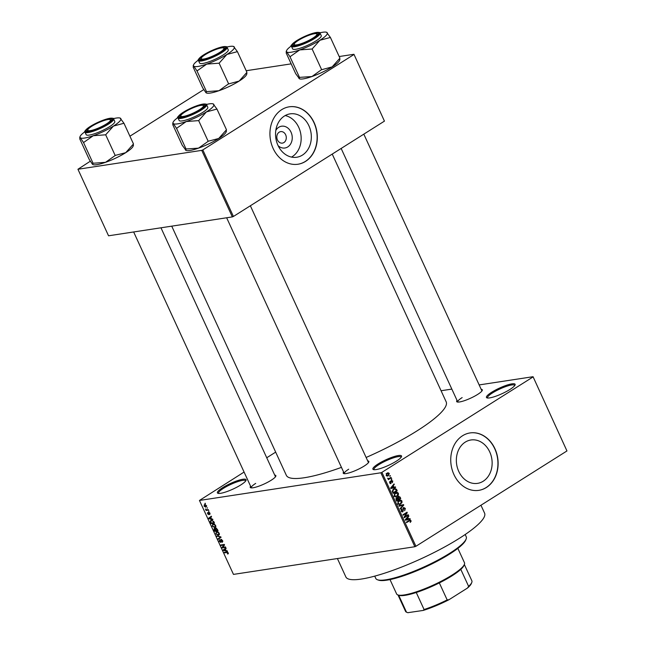 <?xml version="1.0" encoding="UTF-8"?>
<svg xmlns="http://www.w3.org/2000/svg" width="645" height="645" viewBox="0 0 645 645"><rect width="100%" height="100%" fill="white"/><g stroke="black" fill="none" stroke-linecap="round" stroke-linejoin="round"><path stroke-width="0.97" d="M509.897 389.483A15.77 3.08 155.3 0 1 486.999 397.892A15.77 3.08 155.3 0 1 491.659 392.265A15.77 3.08 155.3 0 1 507.647 384.896A15.77 3.08 155.3 0 1 515.073 384.976A15.77 3.08 155.3 0 1 509.897 389.483M514.742 385.557A14.94 2.919 -24.7 0 0 514.694 385.371A14.94 2.919 -24.7 0 0 506.39 386.355A14.94 2.919 -24.7 0 0 492.482 392.934A14.94 2.919 -24.7 0 0 487.547 397.86A14.94 2.919 -24.7 0 0 487.66 398.013M240.851 484.895A15.77 3.08 155.3 0 1 217.954 493.304A15.77 3.08 155.3 0 1 222.622 487.676A15.77 3.08 155.3 0 1 238.602 480.307A15.77 3.08 155.3 0 1 246.027 480.388A15.77 3.08 155.3 0 1 240.851 484.895M245.697 480.968A14.94 2.919 -24.7 0 0 245.648 480.783A14.94 2.919 -24.7 0 0 237.352 481.767A14.94 2.919 -24.7 0 0 223.436 488.346A14.94 2.919 -24.7 0 0 218.51 493.272A14.94 2.919 -24.7 0 0 218.615 493.425M396.328 461.175A15.77 3.08 155.3 0 1 373.431 469.576A15.77 3.08 155.3 0 1 378.099 463.957A15.77 3.08 155.3 0 1 394.079 456.587A15.77 3.08 155.3 0 1 401.504 456.668A15.77 3.08 155.3 0 1 396.328 461.175M401.174 457.249A14.94 2.919 -24.7 0 0 401.125 457.063A14.94 2.919 -24.7 0 0 392.821 458.047A14.94 2.919 -24.7 0 0 378.913 464.626A14.94 2.919 -24.7 0 0 373.979 469.544A14.94 2.919 -24.7 0 0 374.092 469.705M275.81 130.411A11.021 8.941 -98.7 0 1 278.745 127.283A11.021 8.941 -98.7 0 1 291.04 132.201A11.021 8.941 -98.7 0 1 287.775 146.923A11.021 8.941 -98.7 0 1 278.14 145.722M279.172 132.193A5.805 4.708 81.3 0 0 277.108 139.038A5.805 4.708 81.3 0 0 282.429 143.109A5.805 4.708 81.3 0 0 283.937 142.537A5.805 4.708 81.3 0 0 285.993 135.692A5.805 4.708 81.3 0 0 280.68 131.62A5.805 4.708 81.3 0 0 279.172 132.193M284.445 116.003A21.938 17.794 81.3 0 0 276.657 141.868A21.938 17.794 81.3 0 0 296.748 157.243A21.938 17.794 81.3 0 0 302.424 155.098A21.938 17.794 81.3 0 0 310.213 129.234A21.938 17.794 81.3 0 0 290.129 113.859A21.938 17.794 81.3 0 0 284.445 116.003M291.516 157.09A21.938 17.794 81.3 0 0 292.258 156.654A21.938 17.794 81.3 0 0 300.772 133.91A21.938 17.794 81.3 0 0 285.179 115.568M281.728 109.642A29.041 23.559 81.3 0 0 271.416 143.883A29.041 23.559 81.3 0 0 298.006 164.233A29.041 23.559 81.3 0 0 305.528 161.403A29.041 23.559 81.3 0 0 315.832 127.162A29.041 23.559 81.3 0 0 289.25 106.812A29.041 23.559 81.3 0 0 281.728 109.642M297.909 164.249A29.041 23.559 81.3 0 0 305.335 161.427A29.041 23.559 81.3 0 0 315.663 127.242A29.041 23.559 81.3 0 0 289.154 106.828M483.234 481.218A21.938 17.794 -98.7 0 1 477.558 483.363A21.938 17.794 -98.7 0 1 457.466 467.988A21.938 17.794 -98.7 0 1 465.255 442.123A21.938 17.794 -98.7 0 1 470.939 439.979A21.938 17.794 -98.7 0 1 491.022 455.354A21.938 17.794 -98.7 0 1 483.234 481.218M462.538 435.762A29.041 23.559 81.3 0 0 452.226 470.003A29.041 23.559 81.3 0 0 478.816 490.353A29.041 23.559 81.3 0 0 486.338 487.523A29.041 23.559 81.3 0 0 496.642 453.274A29.041 23.559 81.3 0 0 470.06 432.932A29.041 23.559 81.3 0 0 462.538 435.762M478.719 490.369A29.041 23.559 81.3 0 0 486.145 487.547A29.041 23.559 81.3 0 0 496.473 453.362A29.041 23.559 81.3 0 0 469.963 432.94M274.706 475.091A14.109 2.757 155.3 0 1 275.826 476.204A14.109 2.757 155.3 0 1 271.19 480.243A14.109 2.757 155.3 0 1 250.703 487.757A14.109 2.757 155.3 0 1 250.583 486.185M255.694 483.395A13.279 2.596 -24.7 0 0 251.308 487.773A13.279 2.596 -24.7 0 0 251.381 487.878M481.154 389.29A14.109 2.757 155.3 0 1 482.275 390.402A14.109 2.757 155.3 0 1 477.639 394.434A14.109 2.757 155.3 0 1 457.152 401.956A14.109 2.757 155.3 0 1 457.031 400.384M462.143 397.594A13.279 2.596 -24.7 0 0 457.757 401.964A13.279 2.596 -24.7 0 0 457.829 402.077M367.706 460.901A14.109 2.757 155.3 0 1 368.819 462.013A14.109 2.757 155.3 0 1 364.191 466.053A14.109 2.757 155.3 0 1 343.704 473.567A14.109 2.757 155.3 0 1 343.583 471.995M348.695 469.205A13.279 2.596 -24.7 0 0 344.309 473.583A13.279 2.596 -24.7 0 0 344.374 473.688M480.944 505.237L484.589 513.154A76.344 14.908 155.3 0 1 459.377 538.317A76.344 14.908 155.3 0 1 388.29 571.954A76.344 14.908 155.3 0 1 345.873 576.961L337.4 558.538M332.231 154.091L446.171 401.827A87.962 17.173 155.3 0 1 417.122 430.82A87.962 17.173 155.3 0 1 366.126 457.466M533.052 376.704L566.955 450.944L533.052 376.704L479.154 384.928M451.839 389.096L441.075 390.741M206.561 505.745L205.9 507.244L204.03 506.132L204.667 504.632L206.561 505.745M204.215 504.785L204.667 504.632M208.295 509.615L208.512 510.082L206.069 510.461L205.473 508.961L206.489 509.792L208.295 509.615M210.036 513.299L209.778 514.565L209.004 512.743L208.698 514.662L207.513 513.702L207.714 512.509L208.432 514.194L208.722 512.283L210.036 513.299M209.52 514.105L209.956 513.138M209.415 512.485L208.835 512.896M207.883 513.009L207.859 513.638M208.432 514.194L208.996 513.743M213.842 521.676L214.479 523.055L211.117 523.571L210.23 521.499L211.326 520.16L213.842 521.676M210.673 520.378L211.326 520.16M217.365 529.327L218.034 530.787L214.672 531.303L214.003 529.835L214.253 528.416L215.188 528.819L215.72 528.045L217.365 529.327M216.293 528.118L215.188 528.819L215.72 528.045M220.84 536.882L221.05 537.341L218.333 539.252L218.107 538.76L220.566 537.196L216.801 535.914L220.84 536.882M225.452 546.92L225.669 547.387L222.307 547.903L222.082 547.403L223.863 545.009L221.171 545.42L220.953 544.944L224.307 544.436L224.541 544.936L222.767 547.331L225.452 546.92M228.346 553.66L227.669 554.063L227.354 552.459L224.565 552.813L224.355 552.338L226.629 551.991L228.241 552.886L228.346 553.66L227.669 554.063L228.362 553.628M227.403 553.604L228.161 552.725M380.848 472.785L199.458 500.456L233.474 574.397L414.856 546.726L380.848 472.785L381.913 472.342L415.928 546.283L414.856 546.726M227.266 550.862L227.492 551.354L223.476 550.435L223.251 549.943L225.919 547.928L226.145 548.419L225.331 548.984L226.081 550.612L227.266 550.862M221.936 541.921L222.203 540.671L221.187 539.801L220.743 542.461L219.211 541.26L219.558 539.688L219.598 541.187L220.542 541.985L220.969 539.333L222.614 540.647L222.203 542.38L221.936 541.921L222.847 541.389M221.67 539.502L221.058 539.849L221.638 539.478M220.542 541.985L221.195 541.542M221.606 539.462L220.493 540.171L220.969 539.333M219.316 534.697L218.381 535.342L215.777 533.794L216.664 531.714L218.091 531.996L219.219 533.27L219.316 534.697L218.381 535.342L219.276 534.769M216.051 531.932L216.664 531.714M215.761 526.973L214.825 527.61L212.221 526.062L213.108 523.982L214.535 524.272L215.664 525.538L215.761 526.973L214.825 527.61L215.72 527.038M212.495 524.2L213.108 523.982M212.673 519.136L212.898 519.628L208.883 518.709L208.658 518.217L211.326 516.202L211.552 516.693L210.738 517.258L211.487 518.886L212.673 519.136M208.916 510.961L208.649 511.501L208.916 510.961M207.432 507.736L207.166 508.276L207.432 507.736M205.392 503.293L205.126 503.842L204.908 503.366L205.392 503.293M275.665 452.129L266.74 457.765M244.084 472.059L199.458 500.456M390.152 475.47L389.782 476.308L390.152 475.47M391.636 478.695L391.265 479.533L391.636 478.695M395.401 486.87L395.627 487.362L390.87 488.523L390.644 488.023L394.047 483.935L394.272 484.427L393.24 485.612L393.99 487.241L395.401 486.87M398.376 495.005L395.966 496.852L394.192 495.9L395.466 492.756L397.151 492.296L398.4 493.248L398.376 495.005L397.788 495.094M396.602 492.296L396.014 492.466M401.932 502.729L399.521 504.584L397.747 503.624L399.021 500.488L400.706 500.028L401.956 500.98L401.932 502.729L401.343 502.826M400.158 500.028L399.569 500.197M401.948 511.88L402.923 511.727L401.182 511.098L401.754 508.905L401.658 510.784L402.722 511.251L403.488 507.639L405.35 508.357L404.681 510.792L404.85 508.615L403.714 508.107L402.923 511.727L402.432 511.92M403.004 508.147L403.988 507.994L402.964 508.22M401.44 511.509L402.722 511.251M403.488 507.639L403.98 507.454M409.994 518.596L410.22 519.088L405.463 520.249L405.237 519.749L408.64 515.661L408.865 516.153L407.834 517.338L408.583 518.967L409.994 518.596M532.947 377.003L381.913 472.342M566.955 450.944L415.928 546.283M411.026 521.515L410.172 522.418L410.486 520.878L409.946 520.563L406.552 522.619L406.334 522.152L410.026 519.999L410.978 520.596L411.026 521.515L410.341 521.62M410.486 520.878L408.495 520.789M408.18 514.654L408.39 515.129L404.294 517.709L404.068 517.209L406.439 513.154L403.149 515.226L402.932 514.758L407.035 512.17L407.269 512.67L404.899 516.726L408.18 514.654M403.56 504.616L403.77 505.075L400.311 509.058L400.094 508.574L403.198 505.18L399.005 506.22L398.779 505.728L403.56 504.616M398.223 496.392L400.085 497.069L400.755 498.521L396.659 501.109L395.99 499.649L396.425 497.706L397.514 497.666L398.803 496.158M396.425 497.706L397.514 497.666L396.207 497.867M396.57 489.418L397.199 490.797L393.103 493.377L392.233 491.272L393.676 488.942L394.909 488.434L396.57 489.418L395.974 489.507M390.298 483.613L391.031 483.5L389.693 482.976L390.04 481.347L390.112 482.694L390.749 483.065L391.281 480.477L392.773 481.009L392.337 482.758L392.329 481.243L391.571 480.904L390.66 483.645M392.329 481.243L390.814 481.017M389.612 482.766L390.749 483.065M391.281 480.477L391.717 480.307M391.015 477.348L391.233 477.824L388.258 479.703L388.516 478.929L387.677 478.155L388.822 478.622L391.015 477.348M387.669 478.485L388.822 478.622M389.29 473.454L388.355 475.736L387.468 476.107L386.21 475.397L387.113 473.132L388.048 472.745L389.29 473.454L388.75 473.535M201.74 150.366L77.94 169.256L108.545 235.796L232.345 216.905L201.74 150.366L202.804 149.922L233.417 216.462L232.345 216.905M203.764 89.599L129.919 136.208M90.308 161.21L77.94 169.256M353.944 54.285L384.444 121.123L353.944 54.285L339.189 56.534M291.169 63.863L246.188 70.724M353.839 54.583L202.804 149.922M384.444 121.123L233.417 216.462M341.455 467.375A87.962 17.173 155.3 0 1 286.348 475.341L171.731 226.153M481.928 390.991A13.279 2.596 -24.7 0 0 481.888 390.87L363.812 134.152M368.472 462.61A13.279 2.596 -24.7 0 0 368.432 462.489L250.357 205.771M275.471 476.792A13.279 2.596 -24.7 0 0 275.439 476.679L160.968 227.798M410.357 520.692L410.978 520.596M408.14 519.032L410.22 519.088M408.301 519.386L405.391 520.088M408.14 516.266L408.865 516.153M407.164 517.435L407.834 517.338M408.003 519.056L408.583 518.967M406.632 519.418L408.027 519.112L407.422 517.798L405.761 519.693L406.632 519.418M405.245 519.773L405.761 519.693M406.777 517.895L407.422 517.798M407.124 515.323L408.39 515.129M405.165 513.347L406.439 513.154M405.907 512.88L407.269 512.67M404.294 516.814L404.899 516.726M404.762 508.445L405.35 508.357M401.214 509.469L402.029 509.348M401.093 510.864L401.658 510.784M401.706 505.051L403.77 505.075M398.941 506.059L403.198 505.18M399.223 504.084L400.739 504.084M398.787 500.318L400.037 501.27M401.359 501.068L401.956 500.98M398.223 503.326L399.505 504.035L400.529 503.608L401.48 501.286L400.166 500.576L398.392 501.746L398.223 503.326L397.659 503.406M397.772 501.842L398.392 501.746M398.263 501.109L399.223 500.963M399.489 498.714L400.755 498.521M396.925 500.335L398.142 499.561L397.473 498.214L396.707 498.134L396.925 500.335L396.344 500.423M395.933 498.246L397.473 498.214M398.626 499.262L400.061 498.351L399.328 496.9L398.441 496.86L398.626 499.262L398.046 499.351M397.61 498.424L398.199 498.335M397.659 496.981L399.328 496.9M395.667 496.352L397.183 496.352M395.232 492.587L396.481 493.538M397.804 493.336L398.4 493.248M394.667 495.594L395.949 496.311L396.973 495.876L397.925 493.554L396.611 492.844L394.837 494.022L394.667 495.594L394.111 495.674M394.216 494.11L394.837 494.022M394.708 493.385L395.667 493.231M395.933 490.99L397.199 490.797M393.369 492.611L396.506 490.627L394.974 488.975L393.885 489.418L392.757 491.055L393.369 492.611L392.789 492.691M392.41 491.861L392.982 491.772M392.216 491.135L392.757 491.055M392.894 489.571L393.885 489.418M393.265 489.232L394.974 488.975M393.547 487.306L395.627 487.362M393.708 487.66L390.797 488.362M393.547 484.54L394.272 484.427M392.571 485.709L393.24 485.612M393.41 487.33L393.99 487.241M392.039 487.693L393.434 487.378L392.829 486.072L391.168 487.967L392.039 487.693M390.652 488.047L391.168 487.967M392.184 486.169L392.829 486.072M392.241 481.089L392.773 481.009M390.757 481.283L391.362 481.194M389.612 481.896L390.314 481.783M391.144 479.275L391.854 479.162M389.967 478.018L391.233 477.824M389.661 476.042L390.37 475.937M386.726 475.986L388.355 475.736M386.637 475.139L388.137 475.268L388.862 473.704L387.363 473.583L386.137 475.22M386.403 475.712L388.137 475.268M386.436 473.728L388.04 473.301L386.121 473.591M225.621 552.144L224.565 552.813M223.96 550.129L223.476 550.435M225.71 548.718L223.251 549.943M225.589 548.468L226.016 548.145M224.428 550.217L225.613 550.507L225.008 549.201L223.694 550.104L224.428 550.217M223.364 547.242L222.307 547.903M223.275 546.646L222.082 547.403M224.412 544.654L223.863 545.009M222.219 544.751L221.171 545.42M220.614 537.648L218.107 538.76M217.526 536.092L217.026 536.406M217.542 531.762L216.204 532.504L216.164 533.729L218.163 534.866L219.437 534.197M219.155 533.125L216.873 532.19L216.204 532.504M218.163 534.866L218.832 533.334M215.728 530.633L214.672 531.303M214.946 528.61L214.471 529.948L214.85 530.771L215.857 530.617L215.188 529.247L214.366 528.932L214.914 528.586M215.599 528.981L215.188 529.247M216.454 528.191L215.817 529.626L216.244 530.561L217.421 530.375L216.696 528.9L215.761 528.577L216.406 528.174M213.987 524.038L212.648 524.772L212.608 525.997L214.608 527.134L215.881 526.465M215.599 525.401L213.318 524.458L212.648 524.772M214.608 527.134L215.277 525.602M212.173 522.91L211.117 523.571M210.689 521.208L210.23 521.499M211.294 523.039L213.866 522.644L212.447 520.692L211.536 520.628L210.673 521.523L211.294 523.039M212.229 520.192L210.673 521.523M209.367 518.403L208.883 518.709M211.117 516.992L208.658 518.217M210.996 516.742L211.423 516.419M209.843 518.491L211.02 518.782L210.415 517.475L209.101 518.378L209.843 518.491M209.012 513.831L208.537 514.13M207.118 509.792L206.069 510.461M205.529 504.704L204.384 506.091L205.682 506.776L206.714 506.236M206.489 505.599L204.521 505.22L205.408 504.664M205.682 506.776L206.207 505.785M466.15 538.994L465.738 540.042A48.964 9.562 155.3 0 1 449.662 554.047A48.964 9.562 155.3 0 1 378.559 580.145L377.494 579.774A49.794 9.723 -24.7 0 0 449.807 553.233A49.794 9.723 -24.7 0 0 466.15 538.994A49.794 9.723 -24.7 0 0 466.246 536.817L465.19 534.52M374.721 576.13L375.777 578.428A49.794 9.723 -24.7 0 0 377.494 579.774M330.409 37.45L339.931 58.155L332.151 66.886L321.379 69.789L311.938 76.537A22.454 4.386 155.3 0 1 303.327 78.867A22.454 4.386 155.3 0 1 299.538 78.851L295.676 73.659L286.154 52.955L286.719 51.898L289.992 56.752L299.699 49.915L312.124 48.996L319.904 40.264L330.409 37.45L326.547 32.258A22.454 4.386 155.3 0 1 327.128 32.597A22.454 4.386 155.3 0 1 319.904 40.264A22.454 4.386 155.3 0 1 299.699 49.915A22.454 4.386 155.3 0 1 286.719 51.898A22.454 4.386 155.3 0 1 286.565 50.649A22.454 4.386 155.3 0 1 291.346 45.964M339.947 59.364L339.52 60.469A22.454 4.386 155.3 0 1 332.151 66.886A22.454 4.386 155.3 0 1 311.938 76.537L299.78 77.36L298.958 78.513M319.88 32.839A22.454 4.386 155.3 0 1 322.758 32.25A22.454 4.386 155.3 0 1 326.547 32.258M315.51 33.008A14.109 2.757 155.3 0 1 318.348 34.008A14.109 2.757 155.3 0 1 309.213 40.579A14.109 2.757 155.3 0 1 295.612 45.569A14.109 2.757 155.3 0 1 293.233 45.561A14.109 2.757 155.3 0 1 299.522 39.272A14.109 2.757 155.3 0 1 315.51 33.008M316.445 33.75A12.448 2.427 -24.7 0 0 300.796 38.966A12.448 2.427 -24.7 0 0 294.281 43.949A12.448 2.427 -24.7 0 0 298.925 44.368A12.448 2.427 -24.7 0 0 310.334 39.611A12.448 2.427 -24.7 0 0 316.445 33.75L317.509 34.12A13.279 2.596 155.3 0 1 317.961 34.483A13.279 2.596 155.3 0 1 318.001 34.604A13.279 2.596 -24.7 0 0 317.961 34.483A13.279 2.596 -24.7 0 0 316.824 34.008M291.443 46.319L292.596 48.835A15.77 3.08 -24.7 0 0 295.797 49.27A15.77 3.08 -24.7 0 0 312.365 42.981A15.77 3.08 -24.7 0 0 321.25 35.66L320.089 33.145A15.77 3.08 155.3 0 1 311.213 40.466A15.77 3.08 155.3 0 1 294.644 46.754A15.77 3.08 155.3 0 1 291.443 46.319C289.895 46.392 291.524 44.578 296.321 40.877C303.481 36.547 310.197 33.734 316.461 32.444C319.291 32.29 320.5 32.524 320.089 33.145M339.375 59.219L339.883 58.106M321.645 69.7L312.124 48.996M299.514 77.448L289.992 56.752M286.565 50.649L286.138 51.745L286.719 51.898M294.225 44.4A13.279 2.596 -24.7 0 0 293.838 45.577A13.279 2.596 -24.7 0 0 293.902 45.682A13.279 2.596 155.3 0 1 293.838 45.577A13.279 2.596 155.3 0 1 293.862 44.997L294.281 43.949M311.858 49.093A25.768 5.031 -24.7 0 0 312.341 48.859M221.735 51.028A12.448 2.427 -24.7 0 0 223.444 47.94A12.448 2.427 -24.7 0 0 214.487 50.012A12.448 2.427 -24.7 0 0 203.393 55.93A12.448 2.427 -24.7 0 0 201.28 58.139A12.448 2.427 -24.7 0 0 208.448 57.768A12.448 2.427 -24.7 0 0 221.735 51.028M223.444 47.94L224.508 48.311A13.279 2.596 155.3 0 1 224.968 48.673A13.279 2.596 155.3 0 1 225.008 48.794A13.279 2.596 -24.7 0 0 224.968 48.673A13.279 2.596 -24.7 0 0 223.823 48.198M201.224 58.59A13.279 2.596 -24.7 0 0 200.845 59.767A13.279 2.596 -24.7 0 0 200.909 59.872A13.279 2.596 155.3 0 1 200.845 59.767A13.279 2.596 155.3 0 1 200.869 59.187L201.28 58.139M182.946 113.359A12.448 2.427 -24.7 0 0 180.826 115.56A12.448 2.427 -24.7 0 0 187.993 115.197A12.448 2.427 -24.7 0 0 201.28 108.457A12.448 2.427 -24.7 0 0 202.99 105.369A12.448 2.427 -24.7 0 0 194.04 107.433A12.448 2.427 -24.7 0 0 182.946 113.359M180.769 116.019A13.279 2.596 -24.7 0 0 180.39 117.197A13.279 2.596 -24.7 0 0 180.455 117.301A13.279 2.596 155.3 0 1 180.39 117.197A13.279 2.596 155.3 0 1 180.415 116.616L180.826 115.56M202.99 105.369L204.054 105.74A13.279 2.596 155.3 0 1 204.513 106.094A13.279 2.596 155.3 0 1 204.554 106.215A13.279 2.596 -24.7 0 0 204.513 106.094A13.279 2.596 -24.7 0 0 203.369 105.619M94.347 124.767A12.448 2.427 -24.7 0 0 87.825 129.75A12.448 2.427 -24.7 0 0 92.477 130.169A12.448 2.427 -24.7 0 0 103.885 125.42A12.448 2.427 -24.7 0 0 109.997 119.559A12.448 2.427 -24.7 0 0 94.347 124.767M87.776 130.209A13.279 2.596 -24.7 0 0 87.389 131.378A13.279 2.596 -24.7 0 0 87.454 131.491A13.279 2.596 155.3 0 1 87.389 131.378A13.279 2.596 155.3 0 1 87.414 130.806L87.825 129.75M109.997 119.559L111.061 119.93A13.279 2.596 155.3 0 1 111.512 120.284A13.279 2.596 155.3 0 1 111.553 120.405A13.279 2.596 -24.7 0 0 111.512 120.284A13.279 2.596 -24.7 0 0 110.376 119.809M464.392 564.359L463.973 565.407A36.515 7.127 155.3 0 1 460.796 569.366A36.515 7.127 155.3 0 1 439.342 582.911A36.515 7.127 155.3 0 1 416.259 592.505A36.515 7.127 155.3 0 1 405.116 595.327A36.515 7.127 155.3 0 1 398.957 595.311L397.892 594.94A37.346 7.288 -24.7 0 0 404.189 594.956A37.346 7.288 -24.7 0 0 440.204 581.75A37.346 7.288 -24.7 0 0 464.392 564.359A37.346 7.288 -24.7 0 0 464.465 562.722L457.861 548.379M390.007 579.589L396.611 593.932A37.346 7.288 -24.7 0 0 397.892 594.94M398.675 595.206L406.487 612.194L408.051 612.75A35.685 6.966 155.3 0 1 407.85 612.685A35.685 6.966 155.3 0 1 407.753 612.653M407.85 612.685L423.193 610.436L424.079 609.517A36.515 7.127 -24.7 0 0 447.162 599.923L448.993 599.713A35.685 6.966 155.3 0 1 423.193 610.436M416.259 592.505L424.079 609.517M439.342 582.911L447.162 599.923M467.472 588.055L468.625 586.37A36.515 7.127 -24.7 0 0 471.801 582.411L471.382 583.459A35.685 6.966 155.3 0 1 467.472 588.055L448.993 599.713M460.796 569.366L468.625 586.37M471.801 582.411A36.515 7.127 -24.7 0 0 471.866 580.814L464.344 564.464M398.005 594.98L405.528 611.331A36.515 7.127 -24.7 0 0 406.487 612.194M206.698 64.105A22.454 4.386 155.3 0 1 198.088 66.435A22.454 4.386 155.3 0 1 193.718 66.088L196.999 70.942L206.698 64.105L219.123 63.186L226.911 54.454L237.408 51.64L233.546 46.448A22.454 4.386 155.3 0 1 234.135 46.787A22.454 4.386 155.3 0 1 226.911 54.454A22.454 4.386 -24.7 0 1 206.698 64.105M202.611 59.759A14.109 2.757 155.3 0 1 200.232 59.751A14.109 2.757 155.3 0 1 206.529 53.462A14.109 2.757 155.3 0 1 222.517 47.198A14.109 2.757 155.3 0 1 225.355 48.198A14.109 2.757 155.3 0 1 216.22 54.769A14.109 2.757 155.3 0 1 202.611 59.759M202.804 63.46A15.77 3.08 -24.7 0 0 219.364 57.171A15.77 3.08 -24.7 0 0 228.249 49.85L227.096 47.335A15.77 3.08 155.3 0 1 218.212 54.656A15.77 3.08 155.3 0 1 201.643 60.944A15.77 3.08 155.3 0 1 198.442 60.509L199.603 63.025A15.77 3.08 -24.7 0 0 202.804 63.46M237.408 51.64L246.93 72.345L239.15 81.077L228.378 83.979L218.945 90.719L206.521 91.638L196.999 70.942M228.644 83.89L219.123 63.186M206.521 91.638L205.957 92.703L202.683 87.849L193.161 67.145L193.718 66.088A22.454 4.386 155.3 0 1 193.573 64.839A22.454 4.386 155.3 0 1 198.346 60.154M193.573 64.839L193.137 65.935L193.718 66.088M246.954 73.554L246.519 74.651A22.454 4.386 155.3 0 1 239.15 81.077A22.454 4.386 155.3 0 1 218.945 90.719A22.454 4.386 155.3 0 1 206.545 93.041L205.957 92.703M246.374 73.409L246.89 72.296M226.879 47.029A22.454 4.386 155.3 0 1 233.546 46.448M218.857 63.283A25.768 5.031 -24.7 0 0 219.34 63.049M216.962 109.07L226.484 129.774L218.695 138.498L208.408 141.174L198.491 148.148A22.454 4.386 155.3 0 1 189.88 150.478A22.454 4.386 155.3 0 1 186.091 150.47L182.229 145.278L172.707 124.574L173.263 123.509L176.545 128.363L186.244 121.534L198.668 120.615L206.456 111.883L216.962 109.07L213.092 103.877A22.454 4.386 155.3 0 1 213.68 104.216A22.454 4.386 155.3 0 1 206.456 111.883A22.454 4.386 155.3 0 1 186.244 121.534A22.454 4.386 155.3 0 1 173.263 123.509A22.454 4.386 155.3 0 1 173.118 122.26A22.454 4.386 155.3 0 1 177.891 117.575M226.5 130.983L226.064 132.08A22.454 4.386 155.3 0 1 218.695 138.498A22.454 4.386 155.3 0 1 198.491 148.148L186.332 148.971L185.51 150.132M206.432 104.458A22.454 4.386 155.3 0 1 209.311 103.861A22.454 4.386 155.3 0 1 213.092 103.877M202.062 104.619A14.109 2.757 155.3 0 1 204.9 105.627A14.109 2.757 155.3 0 1 195.766 112.198A14.109 2.757 155.3 0 1 182.156 117.188A14.109 2.757 155.3 0 1 179.778 117.18A14.109 2.757 155.3 0 1 186.074 110.884A14.109 2.757 155.3 0 1 202.062 104.619M177.988 117.938L179.149 120.454A15.77 3.08 -24.7 0 0 182.35 120.881A15.77 3.08 -24.7 0 0 198.91 114.6A15.77 3.08 -24.7 0 0 207.795 107.272L206.642 104.764A15.77 3.08 155.3 0 1 197.757 112.085A15.77 3.08 155.3 0 1 181.189 118.374A15.77 3.08 155.3 0 1 177.988 117.938C176.448 118.003 178.076 116.189 182.874 112.496C190.033 108.158 196.741 105.345 203.014 104.055C205.836 103.909 207.045 104.143 206.642 104.764M225.919 130.83L226.435 129.726M208.19 141.311L198.668 120.615M186.066 149.068L176.545 128.363M173.118 122.26L172.683 123.364L173.263 123.509M198.402 120.704A25.768 5.031 -24.7 0 0 198.886 120.47M93.251 135.716A22.454 4.386 155.3 0 1 84.632 138.046A22.454 4.386 155.3 0 1 80.27 137.699L83.544 142.553L93.251 135.716L105.675 134.797L113.456 126.073L123.961 123.26L120.099 118.067A22.454 4.386 155.3 0 1 120.68 118.406A22.454 4.386 155.3 0 1 113.456 126.073A22.454 4.386 -24.7 0 1 93.251 135.716M89.163 131.378A14.109 2.757 155.3 0 1 86.785 131.37A14.109 2.757 155.3 0 1 93.073 125.074A14.109 2.757 155.3 0 1 109.061 118.809A14.109 2.757 155.3 0 1 111.899 119.817A14.109 2.757 155.3 0 1 102.765 126.388A14.109 2.757 155.3 0 1 89.163 131.378M89.349 135.071A15.77 3.08 -24.7 0 0 105.917 128.79A15.77 3.08 -24.7 0 0 114.794 121.462L113.641 118.946A15.77 3.08 155.3 0 1 104.756 126.275A15.77 3.08 155.3 0 1 88.196 132.556A15.77 3.08 155.3 0 1 84.995 132.128L86.148 134.644A15.77 3.08 -24.7 0 0 89.349 135.071M123.961 123.26L133.483 143.956L125.702 152.688L115.415 155.364L105.49 162.338L93.065 163.258L83.544 142.553M115.197 155.501L105.675 134.797M93.065 163.258L92.509 164.322L89.228 159.468L79.706 138.764L80.27 137.699A22.454 4.386 155.3 0 1 80.117 136.45A22.454 4.386 155.3 0 1 84.898 131.765M80.117 136.45L79.69 137.554L80.27 137.699M133.499 145.173L133.072 146.27A22.454 4.386 155.3 0 1 125.702 152.688A22.454 4.386 155.3 0 1 105.49 162.338A22.454 4.386 155.3 0 1 93.09 164.66L92.509 164.322M132.926 145.02L133.434 143.916M113.431 118.64A22.454 4.386 155.3 0 1 120.099 118.067M105.409 134.894A25.768 5.031 -24.7 0 0 105.893 134.66M408.1 521.039L409.365 520.846M405.866 518.991L406.479 518.903M402.988 509.84L403.472 509.768M400.537 505.672L402.456 505.382M399.505 497.158L400.085 497.069M395.966 499.609L396.546 499.52M391.273 487.265L391.886 487.168M390.814 481.847L391.41 481.759M227.492 552.064L226.871 552.459M220.405 536.777L219.937 537.075M208.875 513.194L208.456 513.452M316.332 32.492A15.27 2.983 -24.7 0 0 296.732 40.635A15.27 2.983 -24.7 0 0 294.789 46.085A15.27 2.983 -24.7 0 0 314.389 37.942A15.27 2.983 -24.7 0 0 316.332 32.492M201.796 60.275A15.27 2.983 -24.7 0 0 221.396 52.132A15.27 2.983 -24.7 0 0 223.339 46.682A15.27 2.983 -24.7 0 0 203.731 54.825A15.27 2.983 -24.7 0 0 201.796 60.275M202.885 104.103A15.27 2.983 -24.7 0 0 183.285 112.254A15.27 2.983 -24.7 0 0 181.342 117.704A15.27 2.983 -24.7 0 0 200.942 109.561A15.27 2.983 -24.7 0 0 202.885 104.103M88.341 131.894A15.27 2.983 -24.7 0 0 107.941 123.743A15.27 2.983 -24.7 0 0 109.884 118.293A15.27 2.983 -24.7 0 0 90.284 126.444A15.27 2.983 -24.7 0 0 88.341 131.894M409.986 520.555L408.067 520.854M399.505 504.035L397.586 504.334M400.166 500.576L398.239 500.867M396.998 498.013L395.974 498.166M398.795 496.715L397.715 496.884M395.949 496.311L394.031 496.602M396.611 492.844L394.684 493.135M391.757 480.831L390.838 480.968M227.758 553.483L228.33 553.112M220.703 541.929L221.211 541.615M216.381 532.359L217.381 531.73M212.826 524.627L213.826 523.998M210.988 520.805L212.028 520.152M208.916 512.775L209.391 512.469M208.496 514.178L209.012 513.847M457.757 401.964L341.157 148.455M226.653 217.776L344.309 473.583M251.308 487.773L133.652 231.966M227.096 47.335C227.5 46.714 226.29 46.48 223.468 46.634C216.18 48.222 208.916 51.415 201.675 56.196C198.442 58.985 197.362 60.42 198.442 60.509M113.641 118.946C114.044 118.333 112.835 118.099 110.013 118.245C102.724 119.841 95.46 123.026 88.228 127.807C84.995 130.596 83.915 132.04 84.995 132.128"/></g></svg>
